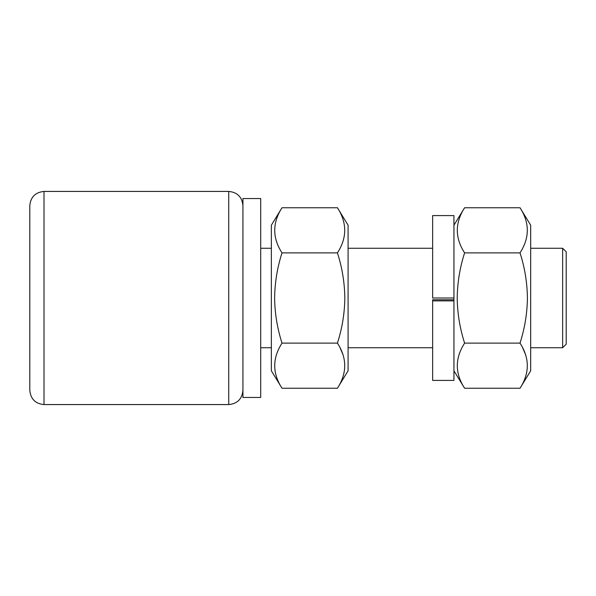 <?xml version="1.0" encoding="UTF-8"?>
<svg xmlns="http://www.w3.org/2000/svg" width="596" height="596" viewBox="0 0 596 596"><rect width="100%" height="100%" fill="white"/><g stroke="black" fill="none" stroke-linecap="round" stroke-linejoin="round"><path stroke-width="0.89" d="M29.8 298L29.8 205.642C30.642 197.008 35.38 192.27 44.007 191.428L44.007 404.572C35.38 403.73 30.642 398.992 29.8 390.358L29.8 298M562.646 248.271L566.2 251.817L566.2 344.183L562.646 347.729L562.646 248.271L530.678 248.271M260.698 298L260.698 198.535L242.937 198.535L242.937 397.465L260.698 397.465L260.698 298M337.433 388.242L348.086 370.824L348.086 225.176L337.433 207.758C347.14 222.755 347.14 237.789 337.433 252.883C342.141 267.47 344.607 282.504 344.831 298C344.637 313.31 342.171 328.351 337.433 343.117C347.14 358.114 347.14 373.156 337.433 388.242L282.012 388.242C272.305 373.245 272.305 358.211 282.012 343.117L337.433 343.117M282.012 388.242L271.359 370.824L271.359 225.176L282.012 207.758L337.433 207.758M282.012 343.117C277.274 328.351 274.808 313.31 274.614 298C274.838 282.504 277.304 267.47 282.012 252.883C272.305 237.886 272.305 222.844 282.012 207.758M282.012 252.883L337.433 252.883M342.827 354.27L340.025 347.729M520.017 388.242L530.678 370.824L530.678 225.176L520.017 207.758C529.732 222.755 529.732 237.789 520.017 252.883C524.733 267.47 527.199 282.504 527.415 298C527.229 313.31 524.763 328.351 520.017 343.117C529.732 358.114 529.732 373.156 520.017 388.242L464.604 388.242C454.89 373.245 454.89 358.211 464.604 343.117L520.017 343.117M464.604 343.117C459.859 328.351 457.393 313.31 457.207 298C457.43 282.504 459.896 267.47 464.604 252.883C454.89 237.886 454.89 222.844 464.604 207.758L520.017 207.758M464.604 252.883L520.017 252.883M525.419 354.27L522.617 347.729M432.636 300.876L432.636 299.758L453.943 299.758L453.943 300.876L432.636 300.876L432.636 380.412L453.943 380.412L453.943 215.588L432.636 215.588L432.636 298L453.943 298M44.007 404.572L228.73 404.572L228.73 191.428C237.357 192.27 242.095 197.008 242.937 205.642M228.73 191.428L44.007 191.428M228.73 404.572C237.357 403.73 242.095 398.992 242.937 390.358M432.636 248.271L348.086 248.271M271.359 248.271L260.698 248.271M562.646 347.729L530.678 347.729M432.636 347.729L348.086 347.729M271.359 347.729L260.698 347.729M453.943 225.176L464.604 207.758M453.943 370.824L464.604 388.242"/></g></svg>
